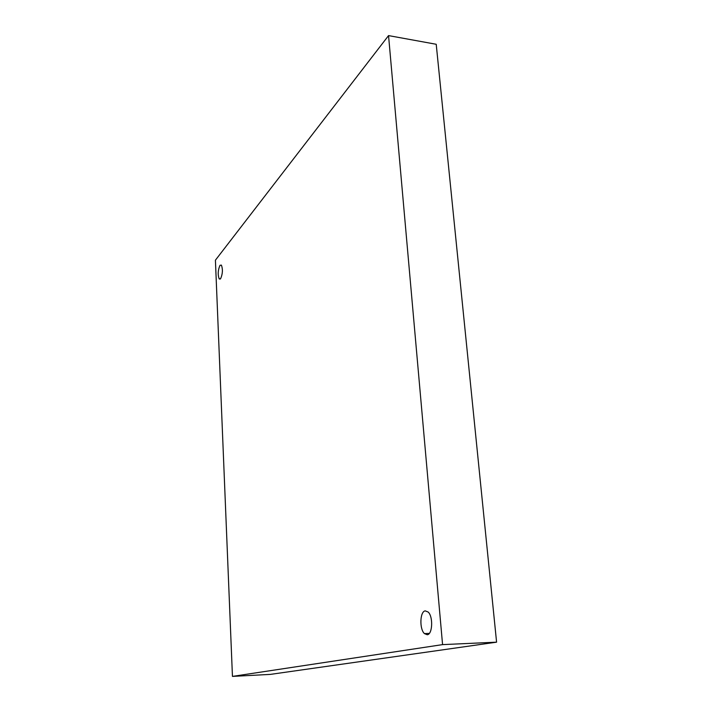 <?xml version="1.0" encoding="UTF-8"?>
<svg xmlns="http://www.w3.org/2000/svg" width="712" height="712" viewBox="0 0 712 712"><rect width="100%" height="100%" fill="white"/><g stroke="black" fill="none" stroke-linecap="round" stroke-linejoin="round"><path stroke-width="1.07" d="M232.45 676.4L215.416 260.192L388.547 35.6L442.57 644.618L232.45 676.4L270.364 674.389L496.584 642.171L442.57 644.618M220.008 265.3L221.396 265.104C222.954 269.43 222.687 273.978 220.578 278.757L219.216 278.935C217.658 274.663 217.916 270.124 220.008 265.3M425.206 610.869L428.197 612.053C433.297 616.681 432.549 634.437 427.245 634.739L424.414 633.6C419.315 629.025 419.929 611.457 425.206 610.869M388.547 35.6L436.216 44.278L496.584 642.171M220.311 279.024L219.216 278.935M429.3 633.404L424.414 633.6"/></g></svg>
